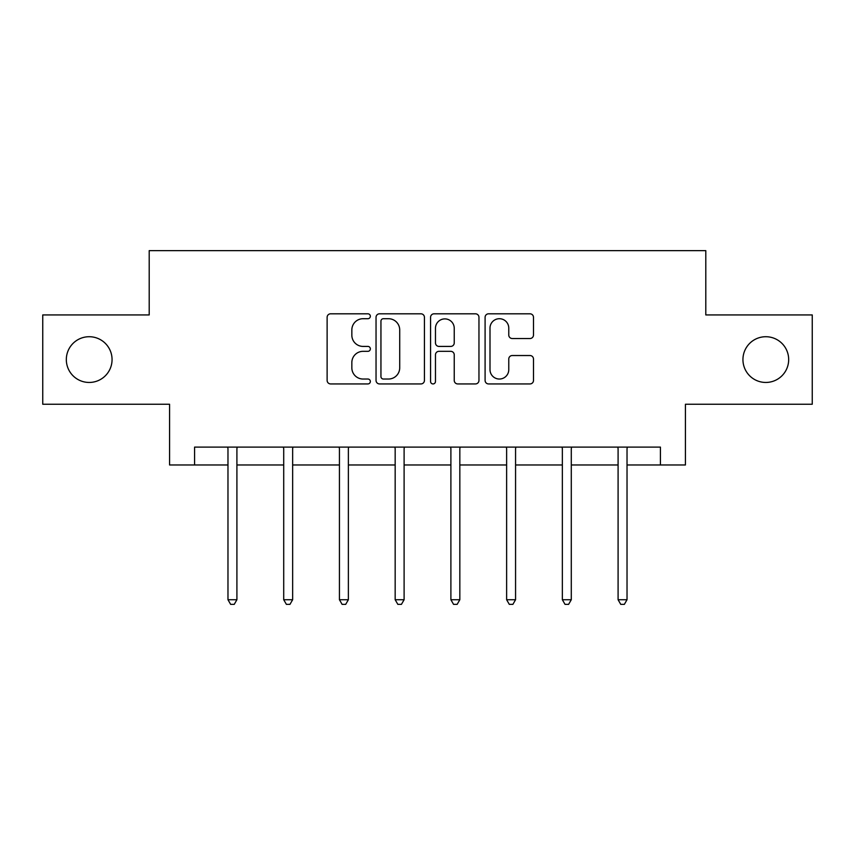 <?xml version="1.0" encoding="UTF-8"?>
<svg xmlns="http://www.w3.org/2000/svg" width="855" height="855" viewBox="0 0 855 855"><rect width="100%" height="100%" fill="white"/><g stroke="black" fill="none" stroke-linecap="round" stroke-linejoin="round"><path stroke-width="1.28" d="M370.343 316.265A2.458 2.458 0 0 0 367.885 313.806L330.629 313.806A3.506 3.506 0 0 0 327.123 317.312L327.123 380.432A3.506 3.506 0 0 0 330.629 383.938L367.885 383.938A2.458 2.458 0 0 0 370.343 381.48A2.458 2.458 0 0 0 367.885 379.032L363.065 379.032A11.222 11.222 0 0 1 351.843 367.81L351.843 362.541A11.222 11.222 0 0 1 363.065 351.33L367.885 351.33A2.458 2.458 0 0 0 370.343 348.872A2.458 2.458 0 0 0 367.885 346.414L363.065 346.414A11.222 11.222 0 0 1 351.843 335.192L351.843 329.934A11.222 11.222 0 0 1 363.065 318.712L367.885 318.712A2.458 2.458 0 0 0 370.343 316.265M742.942 359.592A22.861 22.861 0 0 0 765.813 382.452A22.861 22.861 0 0 0 788.673 359.592A22.861 22.861 0 0 0 765.813 336.72A22.861 22.861 0 0 0 742.942 359.592M66.327 359.592A22.861 22.861 0 0 0 89.187 382.452A22.861 22.861 0 0 0 112.058 359.592A22.861 22.861 0 0 0 89.187 336.72A22.861 22.861 0 0 0 66.327 359.592M529.982 338.527A3.506 3.506 0 0 0 533.488 335.021L533.488 317.312A3.506 3.506 0 0 0 529.982 313.806L488.6 313.806A3.506 3.506 0 0 0 485.095 317.312L485.095 380.432A3.506 3.506 0 0 0 488.6 383.938L529.982 383.938A3.506 3.506 0 0 0 533.488 380.432L533.488 359.036A3.506 3.506 0 0 0 529.982 355.53L512.273 355.53A3.506 3.506 0 0 0 508.768 359.036L508.768 369.649A9.384 9.384 0 0 1 499.384 379.032A9.384 9.384 0 0 1 490.001 369.649L490.001 328.096A9.384 9.384 0 0 1 499.384 318.712A9.384 9.384 0 0 1 508.768 328.096L508.768 335.021A3.506 3.506 0 0 0 512.273 338.527L529.982 338.527M194.577 464.97L194.577 447.112L660.423 447.112L660.423 464.97L685.432 464.97L685.432 404.244L812.25 404.244L812.25 314.929L705.792 314.929L705.792 250.633L149.208 250.633L149.208 314.929L42.75 314.929L42.75 404.244L169.568 404.244L169.568 464.97L227.975 464.97M424.433 317.312A3.506 3.506 0 0 0 420.927 313.806L379.545 313.806A3.506 3.506 0 0 0 376.04 317.312L376.04 380.432A3.506 3.506 0 0 0 379.545 383.938L420.927 383.938A3.506 3.506 0 0 0 424.433 380.432L424.433 317.312M434.073 313.806L475.455 313.806A3.506 3.506 0 0 1 478.96 317.312L478.96 380.432A3.506 3.506 0 0 1 475.455 383.938L457.746 383.938A3.506 3.506 0 0 1 454.24 380.432L454.24 354.836A3.506 3.506 0 0 0 450.735 351.33L438.989 351.33A3.506 3.506 0 0 0 435.473 354.836L435.473 381.48A2.458 2.458 0 0 1 433.025 383.938A2.458 2.458 0 0 1 430.567 381.48L430.567 317.312A3.506 3.506 0 0 1 434.073 313.806M236.91 464.97L283.71 464.97M292.645 464.97L339.435 464.97M348.37 464.97L395.17 464.97M404.105 464.97L450.895 464.97M459.83 464.97L506.63 464.97M515.565 464.97L562.355 464.97M571.29 464.97L618.09 464.97M627.025 464.97L660.423 464.97M383.403 318.712A2.458 2.458 0 0 0 380.945 321.17L380.945 376.574A2.458 2.458 0 0 0 383.403 379.032L388.491 379.032A11.222 11.222 0 0 0 399.713 367.81L399.713 329.934A11.222 11.222 0 0 0 388.491 318.712L383.403 318.712M454.24 328.267A9.384 9.384 0 0 0 444.857 318.894A9.384 9.384 0 0 0 435.473 328.267L435.473 342.908A3.506 3.506 0 0 0 438.989 346.414L450.735 346.414A3.506 3.506 0 0 0 454.24 342.908L454.24 328.267M237.38 447.112L237.166 447.635A3.57 3.57 0 0 0 236.91 448.971L236.91 599.729L227.975 599.729L227.975 448.971A3.57 3.57 0 0 0 227.719 447.635L227.516 447.112M236.91 599.729L234.227 604.367L230.658 604.367L227.975 599.729M293.115 447.112L292.902 447.635A3.57 3.57 0 0 0 292.645 448.971L292.645 599.729L283.71 599.729L283.71 448.971A3.57 3.57 0 0 0 283.454 447.635L283.24 447.112M292.645 599.729L289.963 604.367L286.393 604.367L283.71 599.729M348.84 447.112L348.626 447.635A3.57 3.57 0 0 0 348.37 448.971L348.37 599.729L339.435 599.729L339.435 448.971A3.57 3.57 0 0 0 339.179 447.635L338.975 447.112M348.37 599.729L345.687 604.367L342.118 604.367L339.435 599.729M404.565 447.112L404.362 447.635A3.57 3.57 0 0 0 404.105 448.971L404.105 599.729L395.17 599.729L395.17 448.971A3.57 3.57 0 0 0 394.914 447.635L394.7 447.112M404.105 599.729L401.423 604.367L397.853 604.367L395.17 599.729M460.3 447.112L460.086 447.635A3.57 3.57 0 0 0 459.83 448.971L459.83 599.729L450.895 599.729L450.895 448.971A3.57 3.57 0 0 0 450.638 447.635L450.435 447.112M459.83 599.729L457.147 604.367L453.577 604.367L450.895 599.729M516.025 447.112L515.822 447.635A3.57 3.57 0 0 0 515.565 448.971L515.565 599.729L506.63 599.729L506.63 448.971A3.57 3.57 0 0 0 506.374 447.635L506.16 447.112M515.565 599.729L512.882 604.367L509.313 604.367L506.63 599.729M571.76 447.112L571.546 447.635A3.57 3.57 0 0 0 571.29 448.971L571.29 599.729L562.355 599.729L562.355 448.971A3.57 3.57 0 0 0 562.098 447.635L561.885 447.112M571.29 599.729L568.607 604.367L565.037 604.367L562.355 599.729M627.485 447.112L627.281 447.635A3.57 3.57 0 0 0 627.025 448.971L627.025 599.729L618.09 599.729L618.09 448.971A3.57 3.57 0 0 0 617.834 447.635L617.62 447.112M627.025 599.729L624.342 604.367L620.773 604.367L618.09 599.729"/></g></svg>
